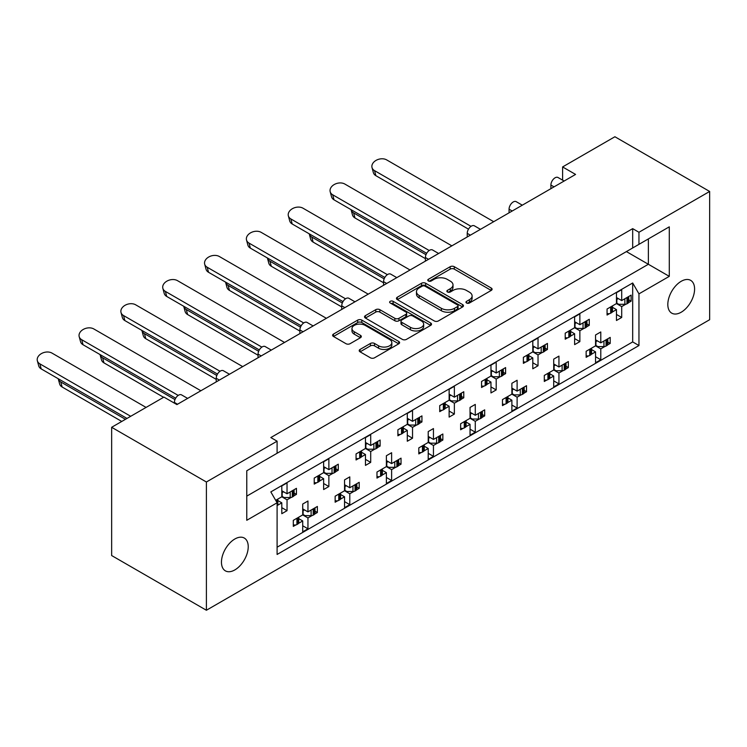 <?xml version="1.0" encoding="UTF-8"?>
<svg xmlns="http://www.w3.org/2000/svg" width="747" height="747" viewBox="0 0 747 747"><rect width="100%" height="100%" fill="white"/><g stroke="black" fill="none" stroke-linecap="round" stroke-linejoin="round"><path stroke-width="1.12" d="M466.558 303.011A2.036 1.177 0 0 0 469.433 303.011L491.246 290.415A2.904 1.681 0 0 0 492.096 289.229A2.904 1.681 0 0 0 491.246 288.043L454.288 266.707A2.904 1.681 0 0 0 450.18 266.707L428.367 279.303A2.036 1.177 0 0 0 427.77 280.134A2.036 1.177 0 0 0 428.367 280.965A2.036 1.177 0 0 0 431.243 280.965L434.063 279.331A9.291 5.36 0 0 1 447.201 279.331L450.282 281.115A9.291 5.36 0 0 1 453.009 284.906A9.291 5.36 0 0 1 450.282 288.697L447.462 290.331A2.036 1.177 0 0 0 446.865 291.153A2.036 1.177 0 0 0 447.462 291.984A2.036 1.177 0 0 0 450.338 291.984L453.158 290.359A9.291 5.36 0 0 1 466.296 290.359L469.377 292.133A9.291 5.36 0 0 1 472.104 295.924A9.291 5.36 0 0 1 469.377 299.724L466.558 301.349A2.036 1.177 0 0 0 465.96 302.18A2.036 1.177 0 0 0 466.558 303.011L466.558 301.349M234.847 538.998A18.927 10.934 -60 0 1 244.316 538.064A18.927 10.934 -60 0 1 247.21 553.238A18.927 10.934 -60 0 1 234.847 569.914A18.927 10.934 -60 0 1 225.379 570.857A18.927 10.934 -60 0 1 222.475 555.684A18.927 10.934 -60 0 1 234.847 538.998M681.208 281.302A18.927 10.934 -60 0 1 690.667 280.358A18.927 10.934 -60 0 1 693.571 295.532A18.927 10.934 -60 0 1 681.208 312.218A18.927 10.934 -60 0 1 671.74 313.152A18.927 10.934 -60 0 1 668.836 297.978A18.927 10.934 -60 0 1 681.208 281.302M360.054 349.447A2.904 1.681 0 0 0 359.204 350.632A2.904 1.681 0 0 0 360.054 351.818L370.419 357.804A2.904 1.681 0 0 0 374.527 357.804L398.749 343.816A2.904 1.681 0 0 0 399.598 342.63A2.904 1.681 0 0 0 398.749 341.444L361.8 320.108A2.904 1.681 0 0 0 357.692 320.108L333.461 334.096A2.904 1.681 0 0 0 332.611 335.282A2.904 1.681 0 0 0 333.461 336.467L345.992 343.695A2.904 1.681 0 0 0 350.091 343.695L360.465 337.709A2.904 1.681 0 0 0 361.315 336.523A2.904 1.681 0 0 0 360.465 335.338L354.255 331.752A7.769 4.482 0 0 1 351.977 328.587A7.769 4.482 0 0 1 356.767 324.441A7.769 4.482 0 0 1 365.236 325.412L389.56 339.455A7.769 4.482 0 0 1 391.839 342.63A7.769 4.482 0 0 1 387.049 346.776A7.769 4.482 0 0 1 378.58 345.805L374.527 343.461A2.904 1.681 0 0 0 370.419 343.461L360.054 349.447L360.054 351.818M206.396 482.002L206.396 610.252L709.65 319.707L709.65 191.456L638.956 232.27L632.681 228.647L270.825 437.565L277.1 441.188L206.396 482.002L111.648 427.293L163.938 397.105L176.908 404.594L575.573 174.424L562.603 166.936L562.603 180.158M709.65 191.456L614.902 136.748L562.603 166.936M434.268 320.939A2.904 1.681 0 0 0 438.377 320.939L462.598 306.952A2.904 1.681 0 0 0 463.457 305.766A2.904 1.681 0 0 0 462.598 304.58L425.65 283.244A2.904 1.681 0 0 0 421.541 283.244L397.311 297.231A2.904 1.681 0 0 0 396.461 298.417A2.904 1.681 0 0 0 397.311 299.603L434.268 320.939M391.045 303.45A2.036 1.177 0 0 1 393.109 303.74L393.109 301.321L430.674 323.012A2.904 1.681 0 0 1 431.523 324.198A2.904 1.681 0 0 1 430.674 325.384L406.452 339.371A2.904 1.681 0 0 1 402.344 339.371L365.386 318.035L365.386 315.664A2.904 1.681 0 0 0 364.536 316.849A2.904 1.681 0 0 0 365.386 318.035M365.386 315.664L375.76 309.678A2.904 1.681 0 0 1 379.859 309.678L394.855 318.334A2.904 1.681 0 0 0 398.954 318.334L405.836 314.356A2.904 1.681 0 0 0 406.685 313.17A2.904 1.681 0 0 0 405.836 311.994L390.233 302.983A2.036 1.177 0 0 1 389.635 302.152A2.036 1.177 0 0 1 390.886 301.069A2.036 1.177 0 0 1 393.109 301.321M270.825 456.884L669.284 226.836L669.284 276.353L638.956 293.86L638.956 345.544L277.1 554.461L277.1 502.778L246.771 520.286L246.771 470.769L277.1 453.261L277.1 441.188M632.681 228.647L632.681 247.967M638.956 232.27L638.956 244.344M607.853 342.079L610.196 343.433L607.694 344.871M591.577 349.587L595.555 351.884L591.409 354.274M588.636 355.871L586.143 357.318L586.143 351.277L595.555 345.842L600.784 348.868L600.784 359.737L595.555 362.753L595.555 351.884M604.921 346.477L600.784 348.868M610.196 343.433L610.196 337.392L600.784 342.826L595.555 339.81M566.021 366.235L568.355 367.58L565.862 369.027M549.745 373.743L553.714 376.04L549.577 378.421M546.804 380.027L544.302 381.474L544.302 375.433L553.714 369.998L558.943 373.014L558.943 383.883L553.714 386.909L553.714 376.04M563.089 370.624L558.943 373.014M568.355 367.58L568.355 361.548L558.943 366.982L553.714 363.957M524.189 390.382L526.523 391.736L524.02 393.183M511.882 388.113L517.111 391.129L526.523 385.695L526.523 391.736M517.111 391.129L517.111 380.26L511.882 383.286L511.882 394.155L502.47 399.589L502.47 405.621L504.972 404.183M507.913 397.89L511.882 400.187L507.745 402.577M511.882 394.155L517.111 397.171L517.111 408.039L511.882 411.055L511.882 400.187M521.257 394.78L517.111 397.171M482.357 414.538L484.691 415.883L482.188 417.33M470.05 412.26L475.279 415.285L484.691 409.851L484.691 415.883M475.279 415.285L475.279 404.416L470.05 407.432L470.05 418.301L460.638 423.736L460.638 429.777L463.14 428.33M466.081 422.046L470.05 424.343L465.913 426.733M470.05 418.301L475.279 421.317L475.279 432.186L470.05 435.212L470.05 424.343M479.415 418.936L475.279 421.317M440.525 438.685L442.859 440.039L440.356 441.486M428.218 436.416L433.447 439.432L442.859 433.998L442.859 440.039M433.447 439.432L433.447 428.563L428.218 431.589L428.218 442.457L418.806 447.892L418.806 453.924L421.308 452.486M424.249 446.202L428.218 448.489L424.081 450.88M428.218 442.457L433.447 445.473L433.447 456.342L428.218 459.358L428.218 448.489M437.583 443.083L433.447 445.473M398.693 462.841L401.027 464.195L398.524 465.633M386.386 460.572L391.615 463.588L401.027 458.154L401.027 464.195M391.615 463.588L391.615 452.719L386.386 455.735L386.386 466.604L376.974 472.039L376.974 478.08L379.476 476.633M382.408 470.349L386.386 472.646L382.249 475.036M386.386 466.604L391.615 469.63L391.615 480.498L386.386 483.514L386.386 472.646M395.751 467.239L391.615 469.63M356.861 486.997L359.195 488.342L356.692 489.789M344.554 484.719L349.783 487.735L359.195 482.31L359.195 488.342M349.783 487.735L349.783 476.875L344.554 479.891L344.554 490.76L335.142 496.195L335.142 502.227L337.644 500.789M340.576 494.505L344.554 496.792L340.417 499.183M344.554 490.76L349.783 493.776L349.783 504.645L344.554 507.661L344.554 496.792M353.919 491.386L349.783 493.776M315.029 511.144L317.363 512.498L314.861 513.936M302.722 508.875L307.951 511.891L317.363 506.457L317.363 512.498M307.951 511.891L307.951 501.022L302.722 504.038L302.722 514.907L293.31 520.342L293.31 526.383L295.812 524.936M298.744 518.651L302.722 520.948L298.585 523.339M302.722 514.907L307.951 517.932L307.951 528.801L302.722 531.817L302.722 520.948M312.087 515.542L307.951 517.932M174.396 403.147L174.396 402.418A5.92 3.418 -60 0 1 178.58 395.172A5.92 3.418 -60 0 1 181.54 394.883L187.637 398.403M216.228 381.894L216.228 378.271A5.92 3.418 -60 0 1 220.412 371.026A5.92 3.418 -60 0 1 223.372 370.727L229.469 374.247M258.06 357.738L258.06 354.115A5.92 3.418 -60 0 1 262.244 346.869A5.92 3.418 -60 0 1 265.204 346.58L271.301 350.1M299.892 333.592L299.892 329.969A5.92 3.418 -60 0 1 304.076 322.723A5.92 3.418 -60 0 1 307.036 322.424L313.133 325.944M341.734 309.435L341.734 305.812A5.92 3.418 -60 0 1 345.917 298.567A5.92 3.418 -60 0 1 348.868 298.277L354.965 301.797M383.566 285.279L383.566 281.666A5.92 3.418 -60 0 1 387.749 274.42A5.92 3.418 -60 0 1 390.7 274.121L396.797 277.641M425.398 261.133L425.398 257.51A5.92 3.418 -60 0 1 429.581 250.264A5.92 3.418 -60 0 1 432.541 249.974L438.629 253.485M467.23 236.976L467.23 233.353A5.92 3.418 -60 0 1 471.413 226.108A5.92 3.418 -60 0 1 474.373 225.818L480.461 229.338M509.062 212.83L509.062 209.207A5.92 3.418 -60 0 1 513.245 201.961A5.92 3.418 -60 0 1 516.205 201.662L522.302 205.182M550.894 188.674L550.894 185.051A5.92 3.418 -60 0 1 555.077 177.805A5.92 3.418 -60 0 1 558.037 177.515L564.134 181.035M628.769 299.818L631.112 301.162L628.61 302.61M612.493 307.325L616.471 309.622L612.325 312.003M609.552 313.609L607.059 315.057L607.059 309.015L616.471 303.581L621.7 306.597L621.7 317.466L616.471 320.491L616.471 309.622M625.837 304.206L621.7 306.597M631.112 301.162L631.112 295.13L621.7 300.565L616.471 297.539M586.937 323.965L589.28 325.318L586.778 326.756M570.661 331.472L574.63 333.769L570.493 336.159M567.72 337.756L565.218 339.203L565.218 333.162L574.63 327.728L579.859 330.753L579.859 341.622L574.63 344.638L574.63 333.769M584.005 328.363L579.859 330.753M589.28 325.318L589.28 319.277L579.859 324.712L574.63 321.696M545.105 348.121L547.439 349.465L544.946 350.913M532.798 345.842L538.027 348.868L547.439 343.433L547.439 349.465M538.027 348.868L538.027 337.999L532.798 341.015L532.798 351.884L523.386 357.318L523.386 363.359L525.888 361.912M528.829 355.628L532.798 357.925L528.661 360.315M532.798 351.884L538.027 354.9L538.027 365.769L532.798 368.794L532.798 357.925M542.173 352.519L538.027 354.9M503.273 372.267L505.607 373.621L503.104 375.069M490.966 369.998L496.195 373.014L505.607 367.58L505.607 373.621M496.195 373.014L496.195 362.146L490.966 365.171L490.966 376.04L481.554 381.474L481.554 387.506L484.056 386.068M486.997 379.784L490.966 382.072L486.829 384.462M490.966 376.04L496.195 379.056L496.195 389.925L490.966 392.941L490.966 382.072M500.331 376.665L496.195 379.056M461.441 396.424L463.775 397.777L461.272 399.215M449.134 394.155L454.363 397.171L463.775 391.736L463.775 397.777M454.363 397.171L454.363 386.302L449.134 389.318L449.134 400.187L439.722 405.621L439.722 411.662L442.224 410.215M445.165 403.931L449.134 406.228L444.997 408.618M449.134 400.187L454.363 403.203L454.363 414.071L449.134 417.097L449.134 406.228M458.499 400.822L454.363 403.203M419.609 420.58L421.943 421.924L419.44 423.372M407.302 418.301L412.531 421.317L421.943 415.883L421.943 421.924M412.531 421.317L412.531 410.448L407.302 413.474L407.302 424.343L397.89 429.777L397.89 435.809L400.392 434.371M403.324 428.087L407.302 430.375L403.165 432.765M407.302 424.343L412.531 427.359L412.531 438.228L407.302 441.244L407.302 430.375M416.667 424.968L412.531 427.359M377.777 444.726L380.111 446.08L377.608 447.518M365.47 442.457L370.699 445.473L380.111 440.039L380.111 446.08M370.699 445.473L370.699 434.605L365.47 437.621L365.47 448.489L356.058 453.924L356.058 459.965L358.56 458.518M361.492 452.234L365.47 454.531L361.333 456.921M365.47 448.489L370.699 451.515L370.699 462.384L365.47 465.4L365.47 454.531M374.835 449.124L370.699 451.515M335.945 468.883L338.279 470.227L335.776 471.674M323.638 466.604L328.867 469.63L338.279 464.195L338.279 470.227M328.867 469.63L328.867 458.761L323.638 461.777L323.638 472.646L314.226 478.08L314.226 484.112L316.728 482.674M319.66 476.39L323.638 478.678L319.501 481.068M323.638 472.646L328.867 475.662L328.867 486.53L323.638 489.546L323.638 478.678M333.003 473.271L328.867 475.662M294.103 493.029L296.447 494.383L293.945 495.821M281.806 490.76L287.035 493.776L296.447 488.342L296.447 494.383M287.035 493.776L287.035 482.907L281.806 485.923L281.806 496.792L275.69 500.331M277.828 500.537L281.806 502.834L277.669 505.224M281.806 496.792L287.035 499.818L287.035 510.687L281.806 513.703L281.806 502.834M291.171 497.427L287.035 499.818M111.648 427.293L111.648 555.544L206.396 610.252M638.956 293.86L632.681 282.992L270.825 491.909L277.1 502.778M632.681 282.992L632.681 341.921L277.1 547.215M579.859 324.712L579.859 313.843L574.63 316.868L574.63 327.728M621.7 300.565L621.7 289.696L616.471 292.712L616.471 303.581M600.784 342.826L600.784 331.957L595.555 334.973L595.555 345.842M558.943 366.982L558.943 356.114L553.714 359.13L553.714 369.998M632.681 341.921L638.956 345.544M616.471 314.45L621.7 317.466M595.555 356.711L600.784 359.737M574.63 338.596L579.859 341.622M532.798 362.753L538.027 365.769M490.966 386.909L496.195 389.925M449.134 411.055L454.363 414.071M407.302 435.212L412.531 438.228M365.47 459.358L370.699 462.384M323.638 483.514L328.867 486.53M281.806 507.661L287.035 510.687M553.714 380.867L558.943 383.883M511.882 405.023L517.111 408.039M470.05 429.17L475.279 432.186M428.218 453.326L433.447 456.342M386.386 477.473L391.615 480.498M344.554 501.629L349.783 504.645M302.722 525.776L307.951 528.801M626.406 251.59L648.368 264.27L648.368 238.909L669.284 226.836M246.771 496.129L648.368 264.27L669.284 276.353M467.37 303.301L469.377 302.133A9.291 5.36 0 0 0 472.104 298.342L472.104 295.924M453.009 284.906L453.009 287.315A9.291 5.36 0 0 1 450.282 291.115L448.275 292.273M491.209 290.443L454.288 269.125A2.904 1.681 0 0 0 450.18 269.125L429.18 281.245M462.598 304.58L462.598 306.952L425.65 285.662A2.904 1.681 0 0 0 421.541 285.662L397.357 299.622M457.472 306.597A2.036 1.177 0 0 0 458.07 305.766A2.036 1.177 0 0 0 457.472 304.935L425.034 286.204A2.036 1.177 0 0 0 422.158 286.204L419.179 287.931A9.291 5.36 0 0 0 416.462 291.722A9.291 5.36 0 0 0 419.179 295.513L441.356 308.315A9.291 5.36 0 0 0 454.493 308.315L457.472 306.597L457.472 309.015A2.036 1.177 0 0 0 458.07 308.184L458.07 305.766M416.462 291.722L416.462 294.131A9.291 5.36 0 0 0 419.179 297.932L419.179 295.513M457.472 309.015L454.493 310.733A9.291 5.36 0 0 1 441.356 310.733L419.179 297.932M365.423 318.054L375.76 312.097L375.76 309.678M406.685 313.17L406.685 315.589A2.904 1.681 0 0 1 405.836 316.775L398.954 320.743A2.904 1.681 0 0 1 394.855 320.743L379.859 312.097A2.904 1.681 0 0 0 375.76 312.097M393.109 303.74L430.636 325.403M410.402 327.307A7.769 4.482 0 0 0 418.871 328.278A7.769 4.482 0 0 0 423.661 324.142A7.769 4.482 0 0 0 421.383 320.967L412.811 316.018A2.904 1.681 0 0 0 408.712 316.018L401.83 319.987A2.904 1.681 0 0 0 400.98 321.173A2.904 1.681 0 0 0 401.83 322.359L410.402 327.307L410.402 329.726A7.769 4.482 0 0 0 418.871 330.697A7.769 4.482 0 0 0 423.661 326.551L423.661 324.142M400.98 321.173L400.98 323.591A2.904 1.681 0 0 0 401.83 324.777L401.83 322.359M410.402 329.726L401.83 324.777M391.839 342.63L391.839 345.049A7.769 4.482 0 0 1 387.049 349.185A7.769 4.482 0 0 1 378.58 348.214L374.527 345.88A2.904 1.681 0 0 0 370.419 345.88L360.091 351.837M351.977 328.587L351.977 330.996A7.769 4.482 0 0 0 354.255 334.17L354.255 331.752M360.428 337.737L354.255 334.17M398.711 343.835L361.8 322.527A2.904 1.681 0 0 0 357.692 322.527L333.498 336.486M493.702 221.691L386.647 159.886A8.871 6.275 -15 0 0 376.441 160.175A8.871 6.275 -15 0 0 372.015 167.552A8.871 6.275 -15 0 0 374.527 170.633L471.03 226.35M374.527 170.633L375.881 175.685A8.871 6.275 165 0 1 373.369 172.604L372.015 167.552M625.837 298.174A2.96 1.709 0 0 0 626.957 297.764L627.9 297.222A2.96 1.709 0 0 0 628.61 296.568M626.957 297.764L626.957 303.805L627.9 303.254L627.9 297.222M609.552 307.568A2.96 1.709 0 0 0 610.673 307.166L610.673 313.198L611.625 312.657L611.625 306.615A2.96 1.709 0 0 0 612.325 305.971M610.673 307.166L611.625 306.615M626.957 303.805A2.96 1.709 180 0 1 624.865 304.309L618.768 304.309L616.471 302.974M612.493 305.878L612.493 311.443A2.96 1.709 180 0 1 611.625 312.657M610.673 313.198A2.96 1.709 180 0 1 607.059 313.46M628.769 296.475L628.769 302.049A2.96 1.709 180 0 1 627.9 303.254M618.245 298.567L616.471 299.566M375.881 175.685L468.5 229.161M351.053 209.655A8.871 6.275 -15 0 0 351.099 209.823A8.871 6.275 -15 0 0 353.611 212.904L425.986 254.69M353.611 212.904L354.965 217.956A8.871 6.275 165 0 1 352.453 214.875L351.099 209.823M604.921 340.436A2.96 1.709 0 0 0 606.041 340.034L606.984 339.483A2.96 1.709 0 0 0 607.694 338.839M606.041 340.034L606.041 346.066L606.984 345.525L606.984 339.483M588.636 349.839A2.96 1.709 0 0 0 589.756 349.428L589.756 355.469L590.709 354.918L590.709 348.886A2.96 1.709 0 0 0 591.409 348.233M589.756 349.428L590.709 348.886M606.041 346.066A2.96 1.709 180 0 1 603.949 346.571L597.852 346.571L595.555 345.245M591.577 348.139L591.577 353.714A2.96 1.709 180 0 1 590.709 354.918M589.756 355.469A2.96 1.709 180 0 1 586.143 355.721M607.853 338.746L607.853 344.311A2.96 1.709 180 0 1 606.984 345.525M597.329 340.837L595.555 341.827M354.965 217.956L425.398 258.621M451.87 245.847L344.815 184.033A8.871 6.275 -15 0 0 334.609 184.332A8.871 6.275 -15 0 0 330.183 191.708A8.871 6.275 -15 0 0 332.695 194.79L429.198 250.506M332.695 194.79L334.04 199.841A8.871 6.275 165 0 1 331.537 196.76L330.183 191.708M584.005 322.321A2.96 1.709 0 0 0 585.125 321.92L586.068 321.369A2.96 1.709 0 0 0 586.778 320.724M585.125 321.92L585.125 327.961L586.068 327.41L586.068 321.369M567.72 331.724A2.96 1.709 0 0 0 568.841 331.313L568.841 337.355L569.793 336.804L569.793 330.772A2.96 1.709 0 0 0 570.493 330.118M568.841 331.313L569.793 330.772M585.125 327.961A2.96 1.709 180 0 1 583.034 328.456L576.936 328.456L574.63 327.13M570.661 330.025L570.661 335.599A2.96 1.709 180 0 1 569.793 336.804M568.841 337.355A2.96 1.709 180 0 1 565.218 337.607M586.937 320.631L586.937 326.196A2.96 1.709 180 0 1 586.068 327.41M576.413 322.723L574.63 323.722M334.04 199.841L426.668 253.308M410.038 269.994L302.983 208.189A8.871 6.275 -15 0 0 292.777 208.488A8.871 6.275 -15 0 0 288.351 215.864A8.871 6.275 -15 0 0 290.854 218.936L387.366 274.653M290.854 218.936L292.208 223.988A8.871 6.275 165 0 1 289.705 220.916L288.351 215.864M542.173 346.477A2.96 1.709 0 0 0 543.293 346.066L544.236 345.525A2.96 1.709 0 0 0 544.946 344.871M543.293 346.066L543.293 352.108L544.236 351.557L544.236 345.525M525.888 355.871A2.96 1.709 0 0 0 527.008 355.469L527.008 361.511L527.961 360.96L527.961 354.918A2.96 1.709 0 0 0 528.661 354.274M527.008 355.469L527.961 354.918M543.293 352.108A2.96 1.709 180 0 1 541.202 352.612L535.104 352.612L532.798 351.277M528.829 354.181L528.829 359.755A2.96 1.709 180 0 1 527.961 360.96M527.008 361.511A2.96 1.709 180 0 1 523.386 361.763M545.105 344.778L545.105 350.352A2.96 1.709 180 0 1 544.236 351.557M534.581 346.869L532.798 347.869M292.208 223.988L384.836 277.464M368.206 294.15L261.151 232.345A8.871 6.275 -15 0 0 250.945 232.634A8.871 6.275 -15 0 0 246.51 240.011A8.871 6.275 -15 0 0 249.022 243.092L345.534 298.809M249.022 243.092L250.376 248.144A8.871 6.275 165 0 1 247.864 245.063L246.51 240.011M500.331 370.624A2.96 1.709 0 0 0 501.461 370.223L502.404 369.672A2.96 1.709 0 0 0 503.104 369.027M501.461 370.223L501.461 376.264L502.404 375.713L502.404 369.672M484.056 380.027A2.96 1.709 0 0 0 485.177 379.616L485.177 385.657L486.129 385.107L486.129 379.074A2.96 1.709 0 0 0 486.829 378.421M485.177 379.616L486.129 379.074M501.461 376.264A2.96 1.709 180 0 1 499.36 376.759L493.272 376.759L490.966 375.433M486.997 378.327L486.997 383.902A2.96 1.709 180 0 1 486.129 385.107M485.177 385.657A2.96 1.709 180 0 1 481.554 385.91M503.273 368.934L503.273 374.508A2.96 1.709 180 0 1 502.404 375.713M492.749 371.026L490.966 372.025M250.376 248.144L342.994 301.611M326.374 318.306L219.31 256.492A8.871 6.275 -15 0 0 209.113 256.791A8.871 6.275 -15 0 0 204.678 264.167A8.871 6.275 -15 0 0 207.19 267.239L303.702 322.956M207.19 267.239L208.544 272.291A8.871 6.275 165 0 1 206.032 269.219L204.678 264.167M458.499 394.78A2.96 1.709 0 0 0 459.62 394.379L460.572 393.828A2.96 1.709 0 0 0 461.272 393.183M459.62 394.379L459.62 400.411L460.572 399.86L460.572 393.828M442.224 404.174A2.96 1.709 0 0 0 443.344 403.772L443.344 409.814L444.297 409.263L444.297 403.221A2.96 1.709 0 0 0 444.997 402.577M443.344 403.772L444.297 403.221M459.62 400.411A2.96 1.709 180 0 1 457.528 400.915L451.44 400.915L449.134 399.58M445.165 402.484L445.165 408.058A2.96 1.709 180 0 1 444.297 409.263M443.344 409.814A2.96 1.709 180 0 1 439.722 410.066M461.441 393.081L461.441 398.655A2.96 1.709 180 0 1 460.572 399.86M450.917 395.172L449.134 396.171M208.544 272.291L301.162 325.767M284.542 342.453L177.478 280.648A8.871 6.275 -15 0 0 167.272 280.937A8.871 6.275 -15 0 0 162.846 288.314A8.871 6.275 -15 0 0 165.358 291.395L261.87 347.112M165.358 291.395L166.712 296.447A8.871 6.275 165 0 1 164.2 293.366L162.846 288.314M416.667 418.936A2.96 1.709 0 0 0 417.788 418.525L418.74 417.975A2.96 1.709 0 0 0 419.44 417.33M417.788 418.525L417.788 424.567L418.74 424.016L418.74 417.975M400.392 428.33A2.96 1.709 0 0 0 401.512 427.928L401.512 433.96L402.465 433.419L402.465 427.377A2.96 1.709 0 0 0 403.165 426.733M401.512 427.928L402.465 427.377M417.788 424.567A2.96 1.709 180 0 1 415.696 425.062L409.608 425.062L407.302 423.736M403.324 426.63L403.324 432.205A2.96 1.709 180 0 1 402.465 433.419M401.512 433.96A2.96 1.709 180 0 1 397.89 434.212M419.609 417.237L419.609 422.811A2.96 1.709 180 0 1 418.74 424.016M409.085 419.328L407.302 420.328M166.712 296.447L259.33 349.923M242.71 366.609L135.646 304.795A8.871 6.275 -15 0 0 125.44 305.093A8.871 6.275 -15 0 0 121.014 312.47A8.871 6.275 -15 0 0 123.526 315.542L220.029 371.268M123.526 315.542L124.88 320.594A8.871 6.275 165 0 1 122.368 317.522L121.014 312.47M374.835 443.083A2.96 1.709 0 0 0 375.956 442.682L376.908 442.131A2.96 1.709 0 0 0 377.608 441.486M375.956 442.682L375.956 448.714L376.908 448.172L376.908 442.131M358.56 452.486A2.96 1.709 0 0 0 359.68 452.075L359.68 458.116L360.633 457.566L360.633 451.524A2.96 1.709 0 0 0 361.333 450.88M359.68 452.075L360.633 451.524M375.956 448.714A2.96 1.709 180 0 1 373.864 449.218L367.767 449.218L365.47 447.892M361.492 450.786L361.492 456.361A2.96 1.709 180 0 1 360.633 457.566M359.68 458.116A2.96 1.709 180 0 1 356.058 458.369M377.777 441.393L377.777 446.958A2.96 1.709 180 0 1 376.908 448.172M367.244 443.485L365.47 444.474M124.88 320.594L217.498 374.07M200.878 390.756L93.814 328.951A8.871 6.275 -15 0 0 83.608 329.24A8.871 6.275 -15 0 0 79.182 336.617A8.871 6.275 -15 0 0 81.694 339.698L178.197 395.415M81.694 339.698L83.048 344.75A8.871 6.275 165 0 1 80.536 341.668L79.182 336.617M333.003 467.239A2.96 1.709 0 0 0 334.124 466.828L335.076 466.287A2.96 1.709 0 0 0 335.776 465.633M334.124 466.828L334.124 472.87L335.076 472.319L335.076 466.287M316.728 476.633A2.96 1.709 0 0 0 317.848 476.231L317.848 482.263L318.801 481.722L318.801 475.68A2.96 1.709 0 0 0 319.501 475.036M317.848 476.231L318.801 475.68M334.124 472.87A2.96 1.709 180 0 1 332.032 473.365L325.935 473.365L323.638 472.039M319.66 474.943L319.66 480.508A2.96 1.709 180 0 1 318.801 481.722M317.848 482.263A2.96 1.709 180 0 1 314.226 482.525M335.945 465.54L335.945 471.114A2.96 1.709 180 0 1 335.076 472.319M325.412 467.631L323.638 468.63M83.048 344.75L175.666 398.226M146.076 407.423L51.982 353.098A8.871 6.275 -15 0 0 41.776 353.396A8.871 6.275 -15 0 0 37.35 360.773A8.871 6.275 -15 0 0 39.862 363.854L130.706 416.294M39.862 363.854L41.216 368.906A8.871 6.275 165 0 1 38.704 365.825L37.35 360.773M291.171 491.386A2.96 1.709 0 0 0 292.292 490.984L293.244 490.434A2.96 1.709 0 0 0 293.945 489.789M292.292 490.984L292.292 497.016L293.244 496.475L293.244 490.434M275.783 500.499A2.96 1.709 0 0 0 276.017 500.378L276.96 499.836A2.96 1.709 0 0 0 277.669 499.183M292.292 497.016A2.96 1.709 180 0 1 290.2 497.521L284.103 497.521L281.806 496.195M277.828 499.089L277.828 504.664A2.96 1.709 180 0 1 277.1 505.784M294.103 489.696L294.103 495.261A2.96 1.709 180 0 1 293.244 496.475M283.58 491.787L281.806 492.777M41.216 368.906L127.009 418.432M309.221 233.811A8.871 6.275 -15 0 0 309.267 233.979A8.871 6.275 -15 0 0 311.779 237.051L384.154 278.846M311.779 237.051L313.124 242.103A8.871 6.275 165 0 1 310.621 239.031L309.267 233.979M563.089 364.592A2.96 1.709 0 0 0 564.209 364.181L565.152 363.64A2.96 1.709 0 0 0 565.862 362.986M564.209 364.181L564.209 370.223L565.152 369.672L565.152 363.64M546.804 373.986A2.96 1.709 0 0 0 547.924 373.584L547.924 379.625L548.877 379.074L548.877 373.033A2.96 1.709 0 0 0 549.577 372.389M547.924 373.584L548.877 373.033M564.209 370.223A2.96 1.709 180 0 1 562.117 370.727L556.02 370.727L553.714 369.392M549.745 372.295L549.745 377.861A2.96 1.709 180 0 1 548.877 379.074M547.924 379.625A2.96 1.709 180 0 1 544.302 379.878M566.021 362.893L566.021 368.467A2.96 1.709 180 0 1 565.152 369.672M555.497 364.984L553.714 365.983M313.124 242.103L383.566 282.768M267.389 257.967A8.871 6.275 -15 0 0 267.435 258.126A8.871 6.275 -15 0 0 269.938 261.207L342.322 302.993M269.938 261.207L271.292 266.259A8.871 6.275 165 0 1 268.78 263.177L267.435 258.126M521.257 388.739A2.96 1.709 0 0 0 522.377 388.337L523.32 387.786A2.96 1.709 0 0 0 524.02 387.142M522.377 388.337L522.377 394.379L523.32 393.828L523.32 387.786M504.972 398.142A2.96 1.709 0 0 0 506.092 397.731L506.092 403.772L507.045 403.221L507.045 397.189A2.96 1.709 0 0 0 507.745 396.536M506.092 397.731L507.045 397.189M522.377 394.379A2.96 1.709 180 0 1 520.286 394.874L514.188 394.874L511.882 393.548M507.913 396.442L507.913 402.017A2.96 1.709 180 0 1 507.045 403.221M506.092 403.772A2.96 1.709 180 0 1 502.47 404.024M524.189 387.049L524.189 392.623A2.96 1.709 180 0 1 523.32 393.828M513.665 389.14L511.882 390.139M271.292 266.259L341.734 306.924M225.557 282.114A8.871 6.275 -15 0 0 225.594 282.282A8.871 6.275 -15 0 0 228.106 285.354L300.49 327.149M228.106 285.354L229.46 290.406A8.871 6.275 165 0 1 226.948 287.334L225.594 282.282M479.415 412.895A2.96 1.709 0 0 0 480.536 412.493L481.488 411.942A2.96 1.709 0 0 0 482.188 411.289M480.536 412.493L480.536 418.525L481.488 417.975L481.488 411.942M463.14 422.288A2.96 1.709 0 0 0 464.26 421.887L464.26 427.928L465.213 427.377L465.213 421.336A2.96 1.709 0 0 0 465.913 420.692M464.26 421.887L465.213 421.336M480.536 418.525A2.96 1.709 180 0 1 478.444 419.03L472.356 419.03L470.05 417.694M466.081 420.598L466.081 426.173A2.96 1.709 180 0 1 465.213 427.377M464.26 427.928A2.96 1.709 180 0 1 460.638 428.18M482.357 411.195L482.357 416.77A2.96 1.709 180 0 1 481.488 417.975M471.833 413.287L470.05 414.286M229.46 290.406L299.892 331.07M183.725 306.27A8.871 6.275 -15 0 0 183.762 306.429A8.871 6.275 -15 0 0 186.274 309.51L258.658 351.295M186.274 309.51L187.628 314.562A8.871 6.275 165 0 1 185.116 311.48L183.762 306.429M437.583 437.051A2.96 1.709 0 0 0 438.704 436.64L439.656 436.089A2.96 1.709 0 0 0 440.356 435.445M438.704 436.64L438.704 442.682L439.656 442.131L439.656 436.089M421.308 446.445A2.96 1.709 0 0 0 422.428 446.043L422.428 452.075L423.381 451.524L423.381 445.492A2.96 1.709 0 0 0 424.081 444.848M422.428 446.043L423.381 445.492M438.704 442.682A2.96 1.709 180 0 1 436.612 443.176L430.524 443.176L428.218 441.85M424.249 444.745L424.249 450.32A2.96 1.709 180 0 1 423.381 451.524M422.428 452.075A2.96 1.709 180 0 1 418.806 452.327M440.525 435.352L440.525 440.926A2.96 1.709 180 0 1 439.656 442.131M430.001 437.443L428.218 438.442M187.628 314.562L258.06 355.227M141.893 330.417A8.871 6.275 -15 0 0 141.93 330.585A8.871 6.275 -15 0 0 144.442 333.657L216.826 375.452M144.442 333.657L145.796 338.708A8.871 6.275 165 0 1 143.284 335.636L141.93 330.585M395.751 461.198A2.96 1.709 0 0 0 396.872 460.796L397.824 460.245A2.96 1.709 0 0 0 398.524 459.601M396.872 460.796L396.872 466.828L397.824 466.287L397.824 460.245M379.476 470.601A2.96 1.709 0 0 0 380.596 470.19L380.596 476.231L381.549 475.68L381.549 469.639A2.96 1.709 0 0 0 382.249 468.995M380.596 470.19L381.549 469.639M396.872 466.828A2.96 1.709 180 0 1 394.78 467.333L388.683 467.333L386.386 466.007M382.408 468.901L382.408 474.476A2.96 1.709 180 0 1 381.549 475.68M380.596 476.231A2.96 1.709 180 0 1 376.974 476.483M398.693 459.498L398.693 465.073A2.96 1.709 180 0 1 397.824 466.287M388.16 461.599L386.386 462.589M145.796 338.708L216.228 379.373M100.061 354.573A8.871 6.275 -15 0 0 100.098 354.732A8.871 6.275 -15 0 0 102.61 357.813L174.994 399.598M102.61 357.813L103.964 362.865A8.871 6.275 165 0 1 101.452 359.783L100.098 354.732M353.919 485.354A2.96 1.709 0 0 0 355.04 484.943L355.992 484.392A2.96 1.709 0 0 0 356.692 483.748M355.04 484.943L355.04 490.984L355.992 490.434L355.992 484.392M337.644 494.747A2.96 1.709 0 0 0 338.764 494.346L338.764 500.378L339.717 499.836L339.717 493.795A2.96 1.709 0 0 0 340.417 493.151M338.764 494.346L339.717 493.795M355.04 490.984A2.96 1.709 180 0 1 352.948 491.479L346.851 491.479L344.554 490.153M340.576 493.057L340.576 498.623A2.96 1.709 180 0 1 339.717 499.836M338.764 500.378A2.96 1.709 180 0 1 335.142 500.639M356.861 483.654L356.861 489.229A2.96 1.709 180 0 1 355.992 490.434M346.328 485.746L344.554 486.745M103.964 362.865L163.612 397.301M58.229 378.72A8.871 6.275 -15 0 0 58.266 378.888A8.871 6.275 -15 0 0 60.778 381.969L125.468 419.319M60.778 381.969L62.132 387.011A8.871 6.275 165 0 1 59.62 383.939L58.266 378.888M312.087 509.501A2.96 1.709 0 0 0 313.208 509.099L314.16 508.548A2.96 1.709 0 0 0 314.861 507.904M313.208 509.099L313.208 515.131L314.16 514.59L314.16 508.548M295.812 518.904A2.96 1.709 0 0 0 296.933 518.493L296.933 524.534L297.876 523.983L297.876 517.951A2.96 1.709 0 0 0 298.585 517.298M296.933 518.493L297.876 517.951M313.208 515.131A2.96 1.709 180 0 1 311.116 515.635L305.019 515.635L302.722 514.309M298.744 517.204L298.744 522.779A2.96 1.709 180 0 1 297.876 523.983M296.933 524.534A2.96 1.709 180 0 1 293.31 524.786M315.029 507.811L315.029 513.376A2.96 1.709 180 0 1 314.16 514.59M304.496 509.902L302.722 510.892M62.132 387.011L121.77 421.448M554.031 186.862L550.894 185.051M512.199 211.018L509.062 209.207M470.367 235.165L467.23 233.353M428.535 259.321L425.398 257.51M386.703 283.477L383.566 281.666M344.871 307.624L341.734 305.812M303.03 331.78L299.892 329.969M261.198 355.927L258.06 354.115M219.366 380.083L216.228 378.271M177.534 404.23L174.396 402.418M469.377 302.133L469.377 299.724M447.462 291.984L447.462 290.331M450.282 291.115L450.282 288.697M428.367 280.965L428.367 279.303M450.18 269.125L450.18 266.707M454.288 269.125L454.288 266.707M491.246 290.415L491.246 288.043M397.311 299.603L397.311 297.231M421.541 285.662L421.541 283.244M425.65 285.662L425.65 283.244M441.356 310.733L441.356 308.315M454.493 310.733L454.493 308.315M379.859 312.097L379.859 309.678M394.855 320.743L394.855 318.334M398.954 320.743L398.954 318.334M405.836 316.775L405.836 314.356M430.674 325.384L430.674 323.012M370.419 345.88L370.419 343.461M374.527 345.88L374.527 343.461M378.58 348.214L378.58 345.805M360.465 337.709L360.465 335.338M333.461 336.467L333.461 334.096M357.692 322.527L357.692 320.108M361.8 322.527L361.8 320.108M398.749 343.816L398.749 341.444M616.854 299.37L616.854 303.198M624.865 304.309L624.865 298.735M595.938 341.64L595.938 345.469M603.949 346.571L603.949 340.996M575.022 323.526L575.022 327.354M583.034 328.456L583.034 322.881M533.19 347.672L533.19 351.501M541.202 352.612L541.202 347.038M491.358 371.829L491.358 375.657M499.36 376.759L499.36 371.184M449.526 395.975L449.526 399.813M457.528 400.915L457.528 395.34M407.694 420.131L407.694 423.96M415.696 425.062L415.696 419.497M365.862 444.278L365.862 448.116M373.864 449.218L373.864 443.643M324.03 468.434L324.03 472.263M332.032 473.365L332.032 467.799M276.96 502.544L276.96 499.836M276.017 500.378L276.017 500.892M282.189 492.59L282.189 496.419M290.2 497.521L290.2 491.946M554.106 365.787L554.106 369.616M562.117 370.727L562.117 365.152M512.274 389.943L512.274 393.772M520.286 394.874L520.286 389.299M470.442 414.09L470.442 417.918M478.444 419.03L478.444 413.455M428.61 438.246L428.61 442.075M436.612 443.176L436.612 437.611M386.778 462.393L386.778 466.231M394.78 467.333L394.78 461.758M344.946 486.549L344.946 490.377M352.948 491.479L352.948 485.914M303.105 510.705L303.105 514.534M311.116 515.635L311.116 510.061"/></g></svg>
